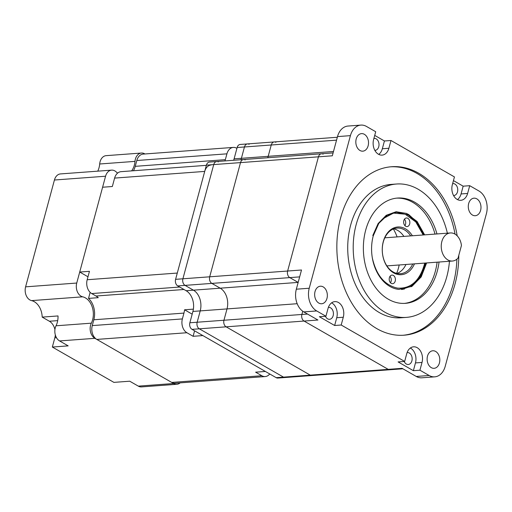<?xml version="1.0" encoding="UTF-8"?>
<svg xmlns="http://www.w3.org/2000/svg" width="512" height="512" viewBox="0 0 512 512"><rect width="100%" height="100%" fill="white"/><g stroke="black" fill="none" stroke-linecap="round" stroke-linejoin="round"><path stroke-width="0.77" d="M407.091 352.608A5.984 4.307 -94.2 0 1 407.392 352.57A5.984 4.307 -94.2 0 1 409.325 353.03A5.984 4.307 -94.2 0 1 412.122 359.565A5.984 4.307 -94.2 0 1 408.282 364.499A5.984 4.307 -94.2 0 1 406.355 364.038A5.984 4.307 -94.2 0 1 404.186 361.472M453.562 195.533A5.984 4.307 85.8 0 0 453.869 195.526A5.984 4.307 85.8 0 0 457.715 190.592A5.984 4.307 85.8 0 0 454.912 184.058A5.984 4.307 85.8 0 0 452.986 183.597A5.984 4.307 85.8 0 0 452.627 183.642M374.835 150.349A5.984 4.307 85.8 0 0 375.142 150.342A5.984 4.307 85.8 0 0 378.982 145.402A5.984 4.307 85.8 0 0 376.186 138.867A5.984 4.307 85.8 0 0 374.259 138.406A5.984 4.307 85.8 0 0 373.901 138.451M328.358 307.418A5.984 4.307 -94.2 0 1 328.666 307.379A5.984 4.307 -94.2 0 1 330.592 307.84A5.984 4.307 -94.2 0 1 333.395 314.374A5.984 4.307 -94.2 0 1 329.549 319.309A5.984 4.307 -94.2 0 1 327.622 318.848A5.984 4.307 -94.2 0 1 325.453 316.282M378.733 154.4A11.264 8.109 85.8 0 0 382.336 148.755L384.429 140.986L390.982 140.499L454.445 176.928L452.346 184.691A11.264 8.109 85.8 0 0 457.184 199.437A11.264 8.109 85.8 0 0 460.813 200.307A11.264 8.109 85.8 0 0 467.616 193.459L469.709 185.69L463.162 186.176L453.453 180.602M457.466 199.59A11.264 8.109 85.8 0 0 461.062 193.946L463.162 186.176M323.104 154.157A5.03 3.622 85.8 0 0 321.478 153.766A5.03 3.622 85.8 0 0 318.445 156.826L332.326 155.795L337.504 136.602L350.413 135.642A17.35 12.493 -94.2 0 1 360.89 125.094A17.35 12.493 -94.2 0 1 366.477 126.438L375.712 131.738L373.613 139.507A11.264 8.109 85.8 0 0 378.458 154.246A11.264 8.109 85.8 0 0 382.08 155.117A11.264 8.109 85.8 0 0 388.883 148.269L390.982 140.499M436.966 233.952A52.794 38.016 85.8 0 0 414.573 202.144A52.794 38.016 85.8 0 0 397.568 198.048A52.794 38.016 85.8 0 0 363.654 241.6A52.794 38.016 85.8 0 0 388.371 299.251A52.794 38.016 85.8 0 0 405.376 303.341A52.794 38.016 85.8 0 0 439.046 262.029M435.021 234.093A52.794 38.016 85.8 0 0 412.627 202.285A52.794 38.016 85.8 0 0 396.595 198.138M447.373 233.178A66.867 48.147 85.8 0 0 418.067 189.19A66.867 48.147 85.8 0 0 396.525 184.013A66.867 48.147 85.8 0 0 353.574 239.174A66.867 48.147 85.8 0 0 384.877 312.198A66.867 48.147 85.8 0 0 406.419 317.382A66.867 48.147 85.8 0 0 449.453 261.254M396.525 184.013L391.046 184.416A66.867 48.147 85.8 0 0 348.09 239.578A66.867 48.147 85.8 0 0 379.398 312.608A66.867 48.147 85.8 0 0 400.934 317.786L406.419 317.382M457.197 235.859A84.467 60.819 85.8 0 0 418.784 173.28A84.467 60.819 85.8 0 0 391.571 166.733A84.467 60.819 85.8 0 0 337.312 236.41A84.467 60.819 85.8 0 0 376.858 328.653A84.467 60.819 85.8 0 0 404.064 335.2A84.467 60.819 85.8 0 0 458.797 255.322M455.046 234.138A84.467 60.819 85.8 0 0 416.954 173.414A84.467 60.819 85.8 0 0 390.662 166.81M364.358 134.304A8.8 6.336 85.8 0 0 361.523 133.619A8.8 6.336 85.8 0 0 355.872 140.877A8.8 6.336 85.8 0 0 359.987 150.49A8.8 6.336 85.8 0 0 362.822 151.168A8.8 6.336 85.8 0 0 368.474 143.91A8.8 6.336 85.8 0 0 364.358 134.304M323.181 286.893A8.8 6.336 85.8 0 0 320.352 286.214A8.8 6.336 85.8 0 0 314.694 293.472A8.8 6.336 85.8 0 0 318.816 303.078A8.8 6.336 85.8 0 0 321.651 303.763A8.8 6.336 85.8 0 0 327.302 296.506A8.8 6.336 85.8 0 0 323.181 286.893M435.648 351.45A8.8 6.336 85.8 0 0 432.813 350.765A8.8 6.336 85.8 0 0 427.162 358.022A8.8 6.336 85.8 0 0 431.283 367.635A8.8 6.336 85.8 0 0 434.118 368.314A8.8 6.336 85.8 0 0 439.77 361.056A8.8 6.336 85.8 0 0 435.648 351.45M476.819 198.854A8.8 6.336 85.8 0 0 473.99 198.176A8.8 6.336 85.8 0 0 468.333 205.434A8.8 6.336 85.8 0 0 472.454 215.04A8.8 6.336 85.8 0 0 475.29 215.718A8.8 6.336 85.8 0 0 480.941 208.461A8.8 6.336 85.8 0 0 476.819 198.854M424.634 234.861L417.114 221.517L406.426 213.414L396.115 211.75L386.246 215.296L378.118 223.558L372.8 235.507L373.28 235.776A38.714 27.878 85.8 0 0 389.914 286.451A38.714 27.878 85.8 0 0 398.938 289.408L411.949 286.362L421.184 276.947L426.624 262.95M373.28 235.776L378.822 223.309L387.501 215.034L396.454 212.25L387.168 215.322L382.707 218.854L393.498 213.101L405.229 214.202L415.782 221.939L423.2 234.97M404.506 288.979L401.472 289.51L410.515 286.458L419.334 277.914L424.966 265.261L425.498 263.034M396.64 273.37A38.714 27.878 85.8 0 0 399.187 264.986M397.101 236.902A38.714 27.878 85.8 0 0 393.35 228.979M384.429 140.986L374.72 135.411M307.52 314.048L301.888 314.464L302.758 311.238L301.888 314.464A5.03 3.622 85.8 0 0 304.051 321.056L388.224 369.363L402.106 368.333L416.25 376.454A17.35 12.493 -94.2 0 0 421.843 377.798L434.746 376.845A17.35 12.493 -94.2 0 0 445.229 366.291L486.4 213.696A17.35 12.493 -94.2 0 0 478.944 190.989L469.709 185.69M192.026 329.357L304.051 321.056L388.224 369.363A5.03 3.622 85.8 0 0 389.843 369.754L285.12 377.517A5.03 3.622 -94.2 0 1 283.501 377.126L199.328 328.819A5.03 3.622 -94.2 0 1 197.165 322.227L200.224 310.899A15.84 11.405 85.8 0 0 193.421 290.17L185.069 285.382A5.03 3.622 -94.2 0 1 182.906 278.79L213.722 164.589A5.03 3.622 -94.2 0 1 216.762 161.53L209.453 162.074A5.03 3.622 -94.2 0 0 206.413 165.133L175.597 279.334A5.03 3.622 -94.2 0 0 177.76 285.92L186.112 290.714A15.84 11.405 85.8 0 1 192.915 311.443L189.862 322.771A5.03 3.622 -94.2 0 0 192.026 329.357L276.192 377.67A5.03 3.622 -94.2 0 0 277.818 378.061L285.12 377.517A5.03 3.622 -94.2 0 1 283.501 377.126L199.328 328.819A5.03 3.622 -94.2 0 1 197.165 322.227L223.955 320.243L227.014 308.915L223.955 320.243A5.03 3.622 85.8 0 0 226.118 326.829L310.291 375.142A5.03 3.622 85.8 0 0 311.91 375.533A5.03 3.622 -94.2 0 1 310.291 375.142L226.118 326.829A5.03 3.622 -94.2 0 1 223.955 320.243L301.888 314.464A5.03 3.622 85.8 0 0 304.051 321.056L317.933 320.026L303.789 311.904L316.691 310.944L325.926 316.243L319.373 316.73L334.643 325.498L341.197 325.011L404.659 361.434L398.106 361.92L413.376 370.682L419.93 370.202L429.158 375.501A17.35 12.493 -94.2 0 0 434.746 376.845M333.107 152.902L321.478 153.766A5.03 3.622 85.8 0 0 318.445 156.826L287.629 271.027A5.03 3.622 85.8 0 0 289.792 277.613L298.138 282.406A15.84 11.405 -94.2 0 1 298.157 282.419A15.84 11.405 -94.2 0 0 298.138 282.406L220.205 288.186L211.859 283.392A5.03 3.622 -94.2 0 1 209.696 276.806L240.512 162.605A5.03 3.622 -94.2 0 1 243.546 159.546A5.03 3.622 -94.2 0 1 245.171 159.936M303.789 311.904A17.35 12.493 85.8 0 1 296.333 289.197L301.51 269.997L287.629 271.027A5.03 3.622 85.8 0 0 289.792 277.613L298.163 282.406M350.413 135.642L309.235 288.237A17.35 12.493 -94.2 0 0 316.691 310.944M403.149 335.258A84.467 60.819 85.8 0 0 456.902 259.174M341.197 325.011L343.29 317.242A11.264 8.109 85.8 0 0 334.822 301.626A11.264 8.109 85.8 0 0 328.026 308.48L325.926 316.243M419.93 370.202L422.022 362.432A11.264 8.109 85.8 0 0 413.555 346.816A11.264 8.109 85.8 0 0 406.752 353.664L404.659 361.434M360.89 125.094L347.981 126.048A17.35 12.493 85.8 0 0 337.504 136.602M404.397 303.398A52.794 38.016 85.8 0 0 437.101 262.17M413.376 370.682L415.469 362.918A11.264 8.109 85.8 0 0 410.349 348.019M334.643 325.498L336.742 317.728A11.264 8.109 85.8 0 0 331.622 302.835M406.202 213.318L408.781 214.624L417.773 222.784L424.147 234.899M425.984 262.995L425.197 266.253L419.757 278.291L411.398 286.688M233.645 160.275A15.84 11.405 85.8 0 0 234.093 158.848L241.395 158.31A15.84 11.405 85.8 0 1 240.947 159.738A15.84 11.405 85.8 0 0 241.395 158.31L244.454 146.976A5.03 3.622 -94.2 0 1 247.494 143.917L274.285 141.933A5.03 3.622 85.8 0 0 271.245 144.992L268.186 156.32A15.84 11.405 -94.2 0 1 267.738 157.747A15.84 11.405 85.8 0 0 268.186 156.32L271.245 144.992A5.03 3.622 -94.2 0 1 274.285 141.933A5.03 3.622 -94.2 0 1 275.904 142.323M297.184 303.712L227.014 308.915A15.84 11.405 85.8 0 0 220.205 288.186A15.84 11.405 -94.2 0 1 227.014 308.915L200.224 310.899A15.84 11.405 85.8 0 0 193.421 290.17L185.069 285.382A5.03 3.622 -94.2 0 1 182.906 278.79L213.722 164.589A5.03 3.622 -94.2 0 1 216.762 161.53A5.03 3.622 -94.2 0 1 218.381 161.92M333.491 151.482L241.395 158.31L244.454 146.976A5.03 3.622 -94.2 0 1 247.494 143.917A5.03 3.622 -94.2 0 1 249.114 144.307M234.093 158.848L237.146 147.52A5.03 3.622 -94.2 0 1 240.186 144.461L247.494 143.917M189.862 322.771L197.165 322.227L200.224 310.899L192.915 311.443M211.098 164.992A10.56 7.603 85.8 0 0 204.717 171.411L114.611 178.093A10.56 7.603 85.8 0 1 120.986 171.674L206.355 165.344M179.699 287.034L91.718 293.555A10.56 7.603 85.8 0 1 87.181 279.738L177.293 273.056L204.717 171.411M269.734 373.965A10.56 7.603 -94.2 0 1 265.222 376.557A10.56 7.603 -94.2 0 1 261.824 375.738L255.622 372.173L265.363 371.456L202.854 335.578L193.114 336.301L186.912 332.736A10.56 7.603 -94.2 0 1 182.374 318.918L183.942 313.094L93.837 319.776A17.6 12.672 85.8 0 0 88.525 298.394L98.266 297.67A17.6 12.672 85.8 0 0 96.013 296.019L183.994 289.498M91.718 293.555L96.013 296.019M236.922 148.358L236.698 148.23A10.56 7.603 -94.2 0 0 233.293 147.411L143.187 154.093A10.56 7.603 -94.2 0 0 136.806 160.512L135.238 166.336L225.344 159.661L226.918 153.83A10.56 7.603 -94.2 0 1 233.293 147.411M225.344 159.661A17.6 12.672 -94.2 0 1 224.96 160.922M133.453 170.746A17.6 12.672 85.8 0 0 135.238 166.336M265.222 376.557L175.117 383.232A10.56 7.603 -94.2 0 1 171.712 382.419L96.8 339.418A10.56 7.603 -94.2 0 1 92.262 325.6L93.837 319.776M193.395 309.139L184.57 309.792A17.6 12.672 -94.2 0 1 183.942 313.094M90.157 292.358L88.525 298.394M114.611 178.093L112.339 186.509L102.598 187.232L79.712 272.038L87.981 276.787M79.712 272.038L89.453 271.322L87.181 279.738M194.586 330.829L193.114 336.301M184.57 309.792L192.186 314.163M138.31 386.131L173.626 383.514A10.022 7.219 85.8 0 0 176.851 384.288L141.536 386.906A10.022 7.219 85.8 0 1 138.31 386.131L129.722 381.203L113.888 382.374L52.339 347.046L68.166 345.869L59.578 340.941A10.022 7.219 -94.2 0 1 55.27 327.821A10.022 7.219 -94.2 0 1 56.032 325.792A16.717 12.038 85.8 0 0 58.022 315.942L42.195 317.114L49.382 321.242A12.672 9.12 -94.2 0 1 54.931 329.568M42.195 317.114A16.717 12.038 -94.2 0 0 31.552 300.614A10.022 7.219 85.8 0 1 25.6 286.842L76.742 283.046A10.022 7.219 85.8 0 0 82.694 296.819A16.717 12.038 -94.2 0 1 91.347 323.174A10.022 7.219 85.8 0 0 90.586 325.203A10.022 7.219 85.8 0 0 94.893 338.323L173.626 383.514M144.934 153.965L144.678 153.811A10.022 7.219 85.8 0 0 141.446 153.037L106.131 155.654A10.022 7.219 85.8 0 0 100.077 161.754A10.022 7.219 85.8 0 0 99.686 163.994A16.717 12.038 -94.2 0 1 97.747 171.155M141.446 153.037A10.022 7.219 85.8 0 0 135.392 159.136A10.022 7.219 85.8 0 0 135.002 161.376A16.717 12.038 -94.2 0 1 131.622 170.886M176.851 384.288A10.022 7.219 85.8 0 0 180.154 382.861M117.574 173.12A16.717 12.038 -94.2 0 1 116.358 172.058A10.022 7.219 85.8 0 0 111.622 170.131A10.022 7.219 85.8 0 0 105.568 176.224L76.742 283.046M55.328 334.906A12.672 9.12 -94.2 0 1 54.822 337.824L52.339 347.046M25.6 286.842L54.426 180.019L105.568 176.224M111.622 170.131L60.48 173.92A10.022 7.219 85.8 0 0 54.426 180.019M461.44 245.517A14.08 10.138 85.8 0 0 450.355 232.954A14.08 10.138 85.8 0 0 441.856 241.517A14.08 10.138 85.8 0 0 452.442 261.037A14.08 10.138 85.8 0 0 458.054 258.054L461.44 245.517M403.802 220.685A4.314 3.104 85.8 0 0 407.066 226.586A4.314 3.104 85.8 0 0 409.69 223.878A4.314 3.104 85.8 0 0 406.426 217.984A4.314 3.104 85.8 0 0 403.802 220.685M404.915 225.632A4.314 3.104 85.8 0 0 405.549 224.186A4.314 3.104 85.8 0 0 404.442 219.238M389.357 277.798A4.314 3.104 85.8 0 0 392.621 283.699A4.314 3.104 85.8 0 0 395.245 280.998A4.314 3.104 85.8 0 0 391.981 275.098A4.314 3.104 85.8 0 0 389.357 277.798M390.47 282.752A4.314 3.104 85.8 0 0 391.104 281.306A4.314 3.104 85.8 0 0 389.99 276.358M405.965 264.48A22.874 16.474 -94.2 0 1 397.037 273.466M414.464 263.853A23.93 17.235 -94.2 0 1 392.346 272.064A23.93 17.235 -94.2 0 1 383.187 241.971A23.93 17.235 -94.2 0 1 412.378 235.77M410.701 235.898A22.874 16.474 85.8 0 0 397.101 228.083A22.874 16.474 85.8 0 0 383.174 242.419A22.874 16.474 85.8 0 0 400.486 273.709A22.874 16.474 85.8 0 0 412.781 263.974M424.742 263.085L424.288 264.813C419.418 281.139 410.502 288.902 397.53 288.115C384.723 285.344 376.333 275.328 372.358 258.074A38.714 27.878 -94.2 0 1 373.094 236.493A38.714 27.878 -94.2 0 1 382.707 218.854M423.706 234.931L417.274 222.912L408.211 214.963L396.454 212.25M393.613 213.082L392.602 212.928M393.728 228.832A22.874 16.474 -94.2 0 1 403.878 236.403M216.762 161.53L243.546 159.546A5.03 3.622 85.8 0 0 240.512 162.605L209.696 276.806A5.03 3.622 85.8 0 0 211.859 283.392L220.205 288.186L186.112 290.714M206.413 165.133L318.445 156.826L287.629 271.027L175.597 279.334M276.192 377.67L388.224 369.363A5.03 3.622 85.8 0 0 389.843 369.754L402.893 368.787M461.062 193.946L467.616 193.459M382.336 148.755L388.883 148.269M416.25 376.454L429.158 375.501M296.333 289.197L309.235 288.237M415.469 362.918L422.022 362.432M336.742 317.728L343.29 317.242M299.654 276.883L177.76 285.92M237.146 147.52L336.544 140.154M226.918 153.83L136.806 160.512M186.912 332.736L96.8 339.418M171.712 382.419L261.824 375.738M92.262 325.6L182.374 318.918M56.032 325.792L91.347 323.174M99.686 163.994L135.002 161.376M59.578 340.941L94.893 338.323M31.552 300.614L82.694 296.819M57.696 320.627L49.382 321.242M56.48 337.702L54.822 337.824M450.355 232.954L384.806 237.818M452.442 261.037L386.886 265.894M337.325 137.254L274.285 141.933M321.478 153.766L243.546 159.546"/></g></svg>

